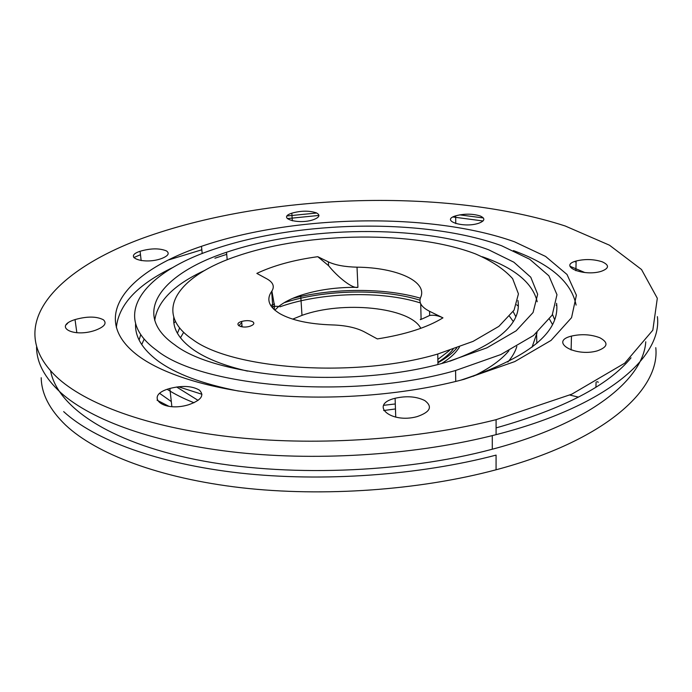 <?xml version="1.0" encoding="UTF-8"?>
<svg xmlns="http://www.w3.org/2000/svg" width="692" height="692" viewBox="0 0 692 692"><rect width="100%" height="100%" fill="white"/><g stroke="black" fill="none" stroke-linecap="round" stroke-linejoin="round"><path stroke-width="1.04" d="M437.915 362.781C446.236 358.145 452.516 353.214 456.746 347.981M420.355 298.183C384.562 287.708 332.765 287.933 292.552 298.434M274.542 304.022L270.71 305.492M241.75 322.619L238.74 325.742M441.816 363.421C450.155 358.214 456.037 352.738 459.462 346.986M241.975 325.309L240.686 326.581M273.721 309.16L274.317 308.926M279.888 306.841C320.655 292.232 381.413 290.467 420.347 302.932M453.104 349.261C449.653 353.82 444.593 358.162 437.906 362.297M271.913 307.196L274.56 306.123M284.066 302.75C324.635 289.541 382.347 288.356 419.94 300.19M449.523 350.463L437.854 359.425M509.58 316.374L513.308 321.555M516.837 346.484C515.272 351.7 512.279 356.899 507.841 362.089M180.448 337.834L183.657 332.316M420.805 328.311C410.062 307.144 342.488 300.518 301.989 315.379L292.699 319.124M252.788 321.771C254.786 323.328 253.877 324.808 250.063 326.209C241.473 329.046 232.78 324.038 241.655 321.46C246.136 320.292 249.847 320.396 252.788 321.771M574.671 261.515L576.099 262.138M645.766 341.796C643.37 379.588 589.411 423.608 492.297 449.22C402.225 473.345 283.357 477.342 195.49 459.514C107.424 441.626 57.107 405.953 50.594 370.903M168.77 259.881L201.83 249.786M631.035 357.816C608.216 385.591 563.227 408.946 496.086 427.898M133.79 257.571L140.485 254.708M287.284 218.585L318.951 215.437M452.949 216.985L483.051 220.973M655.782 347.669C660.332 389.527 604.843 440.882 496.069 469.781L496.077 455.111C419.508 475.292 322.636 482.194 240.15 473.06C157.646 463.804 94.337 439.878 63.664 411.619M657.4 316.642C662.478 356.795 606.581 406.481 496.086 434.654C418.98 454.48 321.373 461.374 238.333 452.568C155.276 443.633 91.638 420.338 60.905 392.797C44.695 377.867 36.581 362.608 36.564 347.003M287.137 215.956L316.711 213.015M459.696 214.857L483.362 217.963M58.881 379.043C89.657 406.048 153.546 428.876 237.01 437.56C320.457 446.132 418.591 439.247 496.095 419.672L571.817 394.172L624.755 363.153L652.824 330.188L657.313 298.278L641.519 269.517L609.479 245.202L565.156 225.973C447.629 187.973 271.878 193.172 148.339 236.197C58.214 267.519 -0.441 325.776 58.881 379.043M596.98 381.629L598.321 382.218M578.495 397.13L569.827 395.046M424.793 400.564C432.881 406.706 430.312 412.051 417.086 416.627C390.634 423.937 368.75 404.535 395.106 398.272C406.524 395.686 416.42 396.455 424.793 400.564M316.374 212.859C320.483 215.03 319.583 217.271 313.684 219.589C298.736 225.004 276.195 218.179 291.825 213.179C300.951 210.627 309.134 210.524 316.374 212.859M166.4 250.885C169.886 253.358 168.243 255.919 161.461 258.574C144.109 264.924 122.164 257.139 140.087 251.265C150.683 248.22 159.454 248.091 166.4 250.885M599.877 337.765C608.813 342.696 607.905 347.073 597.161 350.905C574.888 357.236 548.86 341.554 571.471 336.087C581.453 333.812 590.925 334.374 599.877 337.765M199.322 390.063C204.72 395.426 201.13 400.331 188.535 404.777C162.11 412.787 143.599 395.513 169.869 388.463C182.264 385.358 192.082 385.894 199.322 390.063M480.075 215.921C485.507 218.369 485.049 220.809 478.717 223.248C463.597 228.421 439.844 220.549 455.665 215.843C464.176 213.594 472.316 213.62 480.075 215.921M103.437 319.808C107.174 323.363 104.397 326.892 95.107 330.378C73.084 337.964 52.756 326.486 75.03 319.583C87.157 316.192 96.621 316.27 103.437 319.808M602.161 261.784C609.548 265.166 609.245 268.349 601.236 271.325C583.494 276.861 557.769 265.936 576.133 261.022C584.991 258.86 593.667 259.111 602.161 261.784M549.543 319.254L552.501 324.513M171.313 401.576L159.783 393.454M141.73 344.599L144.161 339.08M552.519 314.497L554.664 319.704M194.028 402.753C183.7 398.661 174.765 394.198 167.222 389.345M139.109 340.023L140.736 334.634M157.058 400.201L168.969 406.334M136.186 325.759L135.58 326.425M556.844 305.821L556.178 305.224M496.069 469.781C419.888 490.204 323.536 497.116 241.447 487.756C159.35 478.267 96.266 453.891 65.645 425.122C49.625 409.664 41.477 393.86 41.2 377.728M66.147 324.782L67.678 323.268M569.983 266.256L584.809 272.527M156.53 350.204C202.168 387.615 353.603 400.114 455.596 370.497L500.844 354.555L533.532 335.482L552.233 315.016L556.973 294.697L548.886 275.814L529.761 259.292L501.639 245.755C425.459 218.023 299.61 220.151 214.088 249.198C145.043 272.094 108.341 315.31 156.53 350.204M135.589 323.899C134.923 336.77 142.292 349.053 157.715 360.748C175.569 373.879 202.496 383.982 238.48 391.049M460.742 380.185C528.221 358.084 560.174 332.463 556.593 303.312M226.717 254.345L214.909 258.228M116.36 327.593C118.661 304.437 137.673 284.317 173.398 267.233M513.429 250.599C550.659 264.119 571.549 282.284 576.099 305.103M395.296 403.964L383.602 405.313M201.96 394.276L178.38 386.759M138.019 355.671C87.08 317.291 127.925 270.935 201.502 246.309C294.446 214.581 430.45 211.908 514.441 241.767L545.581 256.438L567.016 274.473L576.393 295.216L571.557 317.663L551.074 340.395L514.744 361.605L464.133 379.285C408.92 394.137 338.353 400.322 276.29 395.469C214.243 390.513 164.09 375.15 138.019 355.671M154.731 320.474C157.335 301.262 174.081 284.542 204.97 270.312M482.315 256.749C514.441 267.89 532.736 282.898 537.208 301.764M456.063 370.367L455.596 370.514M174.747 344.824C129.586 313.355 162.239 273.392 226.535 252.26C304.627 225.886 420.148 224.243 488.656 249.795L513.845 262.19L530.764 277.207L537.658 294.264L533.074 312.507L516.146 330.811L486.952 347.817L446.79 362.08C355.074 389.051 217.729 378.559 174.747 344.824M383.653 410.529L395.461 408.955M532.044 347.202L537.078 332.61M175.483 321.495L173.9 323.017M176.624 386.992L198.076 400.383M536.845 343.301L536.559 333.042M518.377 306.167L516.656 304.809M179.635 327.922L177.429 333.31M473.328 376.249C489.547 368.369 501.423 359.84 508.957 350.68M515.869 316.754L513.153 311.616M247.52 371.128C224.416 365.765 206.475 358.698 193.725 349.944C179.315 339.711 172.671 328.838 173.787 317.299M517.936 300.475C521.725 323.034 499.01 343.284 449.8 361.233M192.679 339.521C232.702 369.658 356.017 378.342 437.751 354.027L473.051 341.39L498.889 326.356L514.069 310.137L518.438 293.91L512.625 278.651C504.165 269.214 491.787 260.962 475.482 253.903C414.491 230.583 309.497 231.777 238.844 255.504C179.531 274.828 150.804 311.426 192.679 339.521M442.958 317.853C427.284 327.489 405.408 334.513 377.339 338.924L364.407 331.892C356.25 327.645 345.429 325.318 331.944 324.911C309.341 324.141 292.015 320.413 279.983 313.736C268.859 306.919 266.091 299.48 271.662 291.427C274.836 286.626 273.279 282.457 266.991 278.919L256.844 273.401C273.522 265.52 293.832 259.95 317.784 256.697L328.363 261.87C335.257 265.114 344.815 266.878 357.02 267.181C396.36 267.484 428.158 281.402 420.572 297.638C418.565 302.646 421.558 307.205 429.576 311.313L442.958 317.853C438.209 315.595 433.772 314.799 429.663 315.457L429.576 311.313M317.784 256.697L328.57 265.659C337.177 276.489 352.41 289.066 357.92 287.353C337.03 287.076 317.957 289.732 300.709 295.32C291.505 298.416 284.196 302.119 278.772 306.409L274.819 310.154M420.719 303.814L421.091 318.951C418.651 320.508 421.506 319.341 429.663 315.457M274.196 309.601L274.56 306.271L271.895 291.09M272.89 308.321L271.662 291.427M357.92 287.353L357.02 267.181M328.363 261.87L328.57 265.659M242.105 326.858L241.655 321.46M492.297 449.22L492.28 435.614M496.095 419.672L496.086 434.654M395.106 398.272L395.738 417.138M291.825 213.179L292.327 220.817M140.087 251.265L141.159 260.607M571.471 336.087L571.116 350.005M596.089 382.131L595.916 387.209M169.869 388.463L171.858 406.619M455.665 215.843L455.76 223.585M75.03 319.583L76.855 332.74M576.133 261.022L575.874 270.719M455.596 370.497L455.734 381.456M201.502 246.309L202.185 253.575M226.535 252.26L227.192 259.777M437.751 354.027L437.95 364.407M300.709 295.32L301.989 315.379M274.56 306.271L278.772 306.409"/></g></svg>
